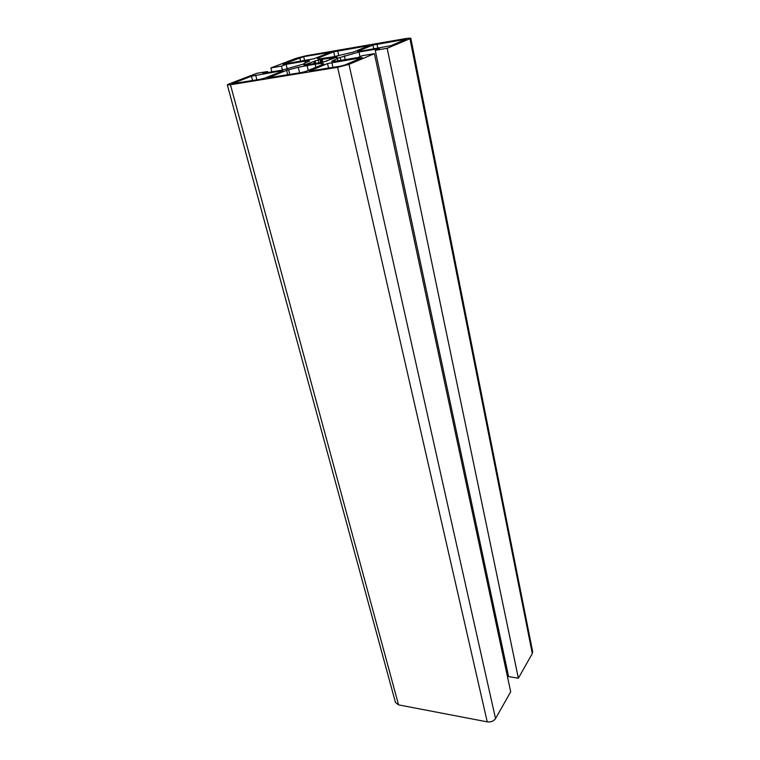 <?xml version="1.0" encoding="UTF-8"?>
<svg xmlns="http://www.w3.org/2000/svg" width="760" height="760" viewBox="0 0 760 760"><rect width="100%" height="100%" fill="white"/><g stroke="black" fill="none" stroke-linecap="round" stroke-linejoin="round"><path stroke-width="1.14" d="M282.055 70.718L251.436 76.18L232.085 83.714L260.167 79.287L264.565 78.156L282.901 70.965L282.055 70.718L282.178 71.24M303.895 65.151L322.838 62.272L337.07 57.047L318.202 59.926L303.895 65.151M333.697 51.822L317.262 58.396L319.494 58.862L333.621 56.753L353.59 52.022L369.436 45.505L333.697 51.822L334.78 56.591M323.817 63.906L321.499 63.403L315.134 64.163L298.243 67.269L286.644 70.347L267.824 77.871L301.245 72.589L305.719 71.43L323.855 64.039M314.013 58.748L330.486 52.193L303.677 56.667L282.805 64.258L314.013 58.748M358.606 51.528L390.858 45.695L406.144 39.197L372.932 45.078L357.485 51.366L358.606 51.528M327.512 63.564L309.32 71.088L340.119 66.243L344.651 65.065L362.244 57.589L327.512 63.564L328.577 68.124M387.163 48.298L375.24 50.312L508.601 676.609L518.367 678.224L387.163 48.298L409.953 38.703L532.304 653.581L518.367 678.224M271.89 71.839L270.892 67.934L296.162 58.273L305.928 55.784L406.714 38.399L410.78 38.133L409.953 38.703M410.79 38.171L532.636 651.605L532.304 653.581M270.892 67.934L281.476 66.139L282.454 70.072M348.973 64.372L495.539 718.589L510.692 691.799L374.433 53.656L348.973 64.372L337.601 67.317L230.46 84.759L227.306 84.892L228.817 84.008L256.842 73.302L267.529 71.516L262.751 73.359L281.969 70.157L304.627 63.745L303.867 63.564L309.795 60.914L304.978 61.161L286.102 64.362L281.476 66.139M286.102 64.362L287.28 69.094M267.529 71.516L267.786 72.523M495.539 718.589C493.686 721.183 490.922 722.266 487.236 721.857L398.553 704.871L395.466 702.468M374.433 53.656L362.358 55.67L357.95 57.513L337.003 60.999L331.692 61.275L337.526 58.539L338.048 60.819M340.822 60.363L340.166 57.465L336.632 58.368L337.526 58.539M340.166 57.465L358.976 52.012L359.993 56.658M375.24 50.312L379.506 48.535L358.976 52.012M507.519 671.507L506.312 671.308M255.655 75.107L256.88 79.828M251.436 76.18L252.576 80.531M304.94 64.714L305.083 65.293M308.541 63.764L308.712 64.448M309.586 63.403L309.776 64.191M313.832 61.721L314.25 63.498M314.897 63.384L314.431 61.446L314.887 63.394M315.039 60.733L315.637 63.261M318.202 59.926L318.839 62.614M319.979 59.612L320.673 62.557M321.119 59.707L321.774 62.501M322.306 59.536L322.943 62.244M329.431 58.33L329.726 59.593M330.885 58.054L331.094 58.976M334.514 57.161L334.666 57.807M336.224 56.886L336.338 57.361M326.772 61.237L326.648 60.714L326.791 61.237M337.659 50.816L338.798 55.831M367.935 45.6L368.058 46.151M321.499 63.403L321.851 64.894M286.644 70.347L287.745 74.793M288.601 69.749L289.76 74.461M298.243 67.269L299.601 72.855M307.059 65.512L308.237 70.414M315.134 64.163L315.875 67.317M299.753 57.665L300.656 61.37M303.677 56.667L304.646 60.695M329.108 52.288L329.222 52.782M372.932 45.078L373.768 48.963M376.96 44.042L377.853 48.27M404.519 39.301L404.643 39.909M331.854 62.444L332.994 67.403M360.62 57.665L360.762 58.311M304.978 61.161L305.406 62.956M230.46 84.759L398.553 704.871M337.601 67.317L487.236 721.857M333.26 60.258L333.535 61.446M344.337 55.774L345.211 59.632M227.306 84.892L395.485 702.553"/></g></svg>
